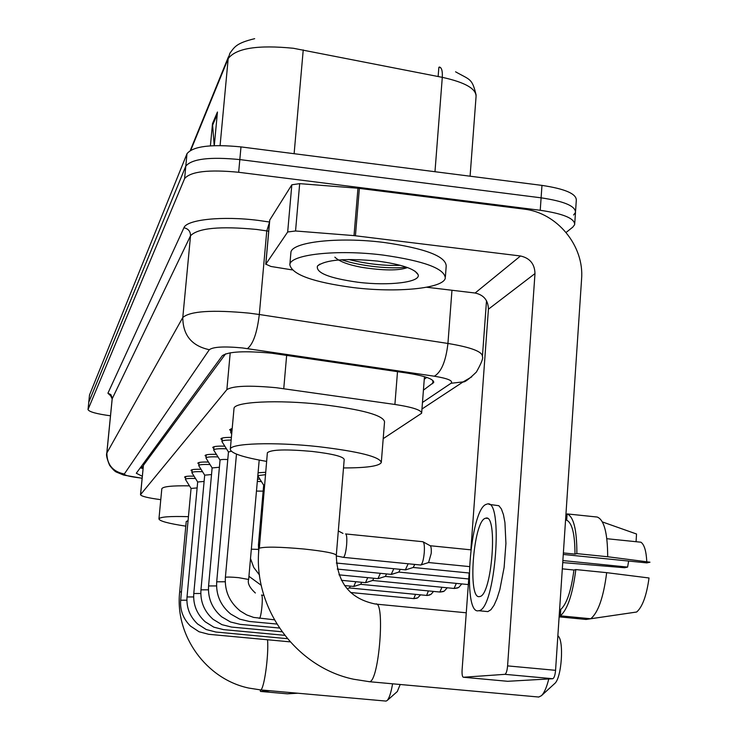<?xml version="1.0" encoding="UTF-8"?>
<svg xmlns="http://www.w3.org/2000/svg" width="738" height="738" viewBox="0 0 738 738"><rect width="100%" height="100%" fill="white"/><g stroke="black" fill="none" stroke-linecap="round" stroke-linejoin="round"><path stroke-width="1.11" d="M383.197 438.667L421.638 413.252C421.564 410.116 412.643 407.182 394.904 404.461L276.28 387.718C249.287 385.208 232.821 385.845 226.87 389.636L140.506 494.691C141.207 496.296 147.96 497.956 160.783 499.672M225.607 353.853L143.421 465.327L140.506 494.691M266.132 466.85L266.224 465.835M258.088 472.763L265.652 472.292M257.525 479.128L259.933 479.202M230.828 430.872L229.647 429.691L232.193 428.529M222.064 439.986L220.911 438.879C221.326 437.846 224.822 437.348 231.391 437.385M213.845 448.529L212.728 447.496C213.264 446.416 217.286 445.973 224.804 446.167M206.133 456.554L205.053 455.577C205.524 454.59 209.306 454.174 216.372 454.359M198.873 464.11L197.821 463.187C198.254 462.274 201.806 461.896 208.467 462.053M192.037 471.231L191.013 470.355C191.4 469.506 194.749 469.156 201.04 469.303M185.579 477.947L184.583 477.126C184.943 476.342 188.089 476.01 194.039 476.148M423.428 390.144L433.713 382.432C433.686 379.018 424.848 375.9 407.201 373.087L271.759 353.216C244.693 350.688 228.199 351.528 222.286 355.753L136.299 473.243L142.286 476.25M110.488 415.798C96.503 413.907 89.012 411.822 88.016 409.553L184.611 178.587C190.635 171.474 208.651 169.371 238.66 172.277L540.234 210.284C563.325 213.688 574.81 218.466 574.671 224.638L572.78 227.147L566.101 232.452M88.016 409.553L88.791 402.164L185.801 166.133C191.834 158.845 209.841 156.668 239.822 159.583L541.102 197.83C564.173 201.262 575.64 206.123 575.492 212.424L573.601 214.998M143.024 468.612L140.266 467.818M426.776 377.413L424.267 379.221M88.735 402.367L185.801 166.133C191.834 158.845 209.841 156.668 239.822 159.583L541.102 197.83C564.173 201.262 575.64 206.123 575.492 212.424L574.754 223.346M214.204 145.617L212.498 123.633L210.413 145.829M214.306 145.617L217.452 112.01L212.498 123.633M470.088 176.197L476.056 96.632C476.37 88.791 465.115 82.352 442.293 77.342C442.634 70.885 441.638 67.453 439.294 67.029L439.94 67.158M88.745 402.321L89.51 394.978L186.991 153.698C193.033 146.253 211.031 143.984 240.985 146.908L541.969 185.395C565.022 188.854 576.47 193.799 576.304 200.229L575.575 211.105M440.724 67.73L438.852 67.343L438.132 76.521M353.032 287.552C313.023 282.165 291.953 274.564 289.84 264.748C289.905 254.499 336.989 249.195 382.994 255.062C423.935 260.901 444.691 268.567 445.291 278.078C443.575 288.576 396.629 292.995 353.032 287.552M290.846 253.199L290.901 252.599C290.993 242.092 338.05 236.557 384.018 242.47C424.904 248.365 445.641 256.178 446.213 265.92L445.392 276.778M377.459 261.067C401.472 264.361 415.024 268.89 418.114 274.647C421.149 282.285 388.788 286.141 357.939 282.239C329.185 278.208 315.689 272.802 317.46 266.021C325.569 259.693 345.569 258.042 377.459 261.067M334.858 257.147C339.056 261.335 347.884 264.702 361.343 267.267C383.317 270.689 398.714 270.791 407.533 267.562M341.629 259.758C360.956 266.473 392.625 269.305 406.14 267.073M348.733 259.499C367.164 264.01 384.36 265.948 400.31 265.311M269.721 220.477L265.828 264.158L287.682 231.99L291.824 184.804L299.674 183.642L357.958 188.227L523.832 209.094C557.079 212.609 584.459 245.865 581.572 279.232L555.566 670.325C555.105 675.27 554.173 678.065 552.762 678.729L504.921 674.329C506.231 673.656 507.117 670.842 507.587 665.888L534.985 273.577C534.709 263.955 529.884 258.088 520.502 255.985L354.019 235.616L295.551 230.985L287.682 231.99M269.767 220.016L291.824 184.804M469.147 573.343L462.108 669.753C461.877 674.357 462.292 676.857 463.353 677.244L507.679 681.294L552.707 678.729M463.353 677.244L504.875 674.338M470.945 548.731L488.427 309.194C488.196 300.32 483.759 294.932 475.115 293.023L426.675 287.239M265.828 264.158L270.911 266.464L292.147 269.896M479.709 596.535C491.951 595.88 498.205 513.03 485.696 518.196L485.355 518.307C473.243 521.102 467.366 600.455 479.645 596.553L479.709 596.535M563.269 554.45L646.829 562.891L649.984 562.199L607.688 556.747L576.867 553.629L574.985 554.109C574.92 534.201 572.162 522.891 566.692 520.198L567.116 513.906L597.236 517.043C604.108 519.783 607.595 533.02 607.688 556.747M646.792 561.793C646.248 551.065 644.292 544.533 640.925 542.209L606.848 538.712M486.056 611.424L487.883 611.599L490.927 609.717L494.045 605.261L497.071 598.426L499.857 589.524L504.119 567.411L505.927 543.426L504.93 522.541L503.436 514.626L501.379 508.934L498.86 505.715L489.017 504.368M486.36 504.312C469.921 508.63 462.025 615.713 478.667 610.713L478.685 610.713C495.373 610.363 503.98 496.794 486.895 504.146L486.36 504.312M576.867 553.629C576.904 529.856 573.647 516.618 567.116 513.906M566.987 515.816L565.852 515.696M562.734 562.587L624.634 567.734L627.595 567.088L562.863 560.576M559.127 616.848L586.055 619.45L631.7 612.752M636.064 541.71L636.534 534.008L602.42 521.941M628.647 561.055L627.595 567.088M590.704 618.758C598.195 612.623 603.527 597.254 606.682 572.66L649.034 577.983C646.562 595.621 642.438 606.968 636.663 612.014L590.704 618.758L560.345 615.824L560.769 609.45L559.625 609.339M560.769 609.45C566.821 603.85 571.212 590.704 573.943 570.013L575.825 569.57L606.682 572.66M562.319 568.85L573.943 570.013M574.985 554.109L563.371 552.937M565.557 520.078L566.692 520.198M560.345 615.824C567.522 609.643 572.679 594.219 575.825 569.57M336.316 555.151L344.203 459.479C343.354 456.554 332.681 453.87 312.174 451.435C286.03 449.11 271.095 449.543 267.368 452.745L267.359 452.892M266.612 461.388C242.977 457.32 230.874 453.28 230.311 449.276C229.804 443.289 274.102 441.758 318.567 446.674C359.074 451.536 379.987 456.813 381.297 462.523C379.184 466.13 366.583 467.938 343.502 467.938M233.974 408.797L234.001 408.566C233.568 401.749 277.802 399.47 322.119 404.535C362.487 409.572 383.299 415.328 384.544 421.813L381.343 461.951M538.648 697.05L541.378 695.731C544.201 693.019 546.664 687.419 548.777 678.96M557.863 635.787C564.275 640.058 561.701 678.305 554.616 683.609L541.378 695.731M188.061 520.677L186.234 521.489L179.657 592.162L181.456 591.682M185.801 526.157C168.485 523.51 159.537 521.102 158.947 518.934C159.869 516.877 169.703 516.12 188.43 516.674M158.947 518.934L161.806 488.833C162.655 486.563 171.871 485.567 189.445 485.844M385.992 701.1L387.146 700.519C389.221 698.296 391.039 692.724 392.588 683.803M400.18 684.523L397.284 691.571M230.939 432.874L230.699 432.339L231.917 431.527M222.147 441.924L228.466 452.016L231.252 451.232M221.935 441.582L221.926 441.453C222.276 440.521 225.358 440.06 231.151 440.06M213.909 450.411L220.044 460.161C220.431 459.534 223.005 459.313 227.784 459.516M213.716 450.106L213.716 449.986C214.324 448.907 218.577 448.51 226.465 448.815M206.179 458.381L212.129 467.92L219.398 467.265M206.003 458.104L206.003 457.994C206.557 456.997 210.551 456.637 217.978 456.914M198.9 465.881L204.694 475.161L211.52 474.562M198.753 465.632L198.743 465.53C199.251 464.617 203.005 464.276 210.016 464.534M192.055 472.957L197.673 481.997L204.112 481.434M191.908 472.726L191.908 472.634C192.369 471.785 195.911 471.471 202.535 471.711M191.059 488.445L197.129 487.919M185.579 479.635L185.45 479.34C185.865 478.556 189.214 478.261 195.496 478.482M345.799 533.961L422.883 541.72C424.184 542.448 424.654 546.037 424.276 552.485C423.621 559.358 422.514 563.509 420.955 564.948L420.448 564.994M423.261 541.923L430.162 545.714C431.112 546.249 431.462 548.841 431.195 553.491L428.584 562.55M414.784 564.432L413.215 567.476L469.147 573.002M408.16 563.767L405.356 569.847M400.254 569.339L398.824 572.088L468.731 578.97M393.815 568.703L391.214 574.395M386.62 573.943L385.319 576.424L468.326 584.561M380.365 573.325L377.948 578.657M373.815 578.251L372.616 580.492M367.736 577.651L365.485 582.66M257.977 476.075L263.678 485.161L264.564 484.718M257.83 475.659L265.449 474.663M361.749 582.3L360.661 584.321M355.836 581.719L353.733 586.433M256.464 491.093L263.152 491.121M257.322 481.434L261.427 481.573M350.375 586.11L349.378 587.946L426.435 595.409M260.136 689.873L260.486 691.432L287.322 693.821L297.746 693.231M260.486 691.432L270.062 690.759M286.658 355.292L283.752 388.658M143.209 466.73L141.318 466.388M230.219 352.792L226.87 389.636M397.505 371.648L394.904 404.461M143.421 465.327L140.607 494.451M422.477 402.459L451.019 383.271C453.464 380.808 447.901 378.456 434.341 376.214L242.387 347.939C224.223 346.233 213.208 346.823 209.324 349.711L124.316 474.008C124.593 475.447 130.478 476.822 141.954 478.15L142.102 478.159M142.093 478.27L123.689 475.078L116.881 472.283C115.248 471.831 112.813 469.488 109.584 465.263C106.927 458.778 105.995 454.728 106.789 453.123L182.793 317.497C190.127 311.122 212.221 309.665 249.075 313.124L259.306 314.499L266.769 230.911L256.612 229.444C219.979 225.948 197.959 228.051 190.533 235.763L112.167 398.834L110.589 395.642L111.678 396.527M111.899 396.961L107.923 393.216L183.937 227.756C188.31 228.725 190.505 231.391 190.533 235.763L182.793 317.497C182.913 335.209 191.76 345.947 209.324 349.711M183.937 227.756C186.686 219.564 222.452 215.8 258.318 220.404L269.527 222.027M540.234 210.284L541.969 185.395M238.66 172.277L240.985 146.908M184.611 178.587L186.991 153.698M88.062 409.35L89.51 394.978M247.451 348.604C253.162 344.102 257.11 332.737 259.306 314.499L447.938 343.456L451.96 290.255M434.341 376.214C441.352 372.072 445.89 361.15 447.938 343.456C471.112 347.33 482.606 351.675 482.421 356.519C483.408 358.022 481.388 363.207 476.37 372.072C469.008 379.166 464.599 382.441 463.141 381.897L471.785 376.804M268.706 231.234L266.769 230.911L269.499 222.295M124.316 474.008C112.711 471.628 106.899 464.571 106.872 452.828L112.287 397.948L110.82 394.572L107.923 393.216M451.019 383.271L463.141 381.897L421.97 409.009M432.929 380.531L432.689 383.677M434.977 171.714L442.293 77.342L293.392 48.274C257.765 44.75 236.031 48.182 228.19 58.597L229.942 53.154C234.61 46.974 236.123 43.164 254.665 38.68M303.235 49.907L294.121 153.698M220.09 145.515L228.19 58.597L190.838 150.1M212.489 125.478L217.23 114.399M488.427 309.194L534.985 273.577M475.115 293.023L520.502 255.985M359.36 188.374L355.43 235.763M507.587 665.888L555.566 670.325M354.019 235.616L357.958 188.227M299.674 183.642L295.551 230.985M258.955 548.583C252.691 607.54 295.634 667.198 353.64 679.237L369.489 681.709C379.083 681.967 385.439 599.579 375.541 604.062C350.07 598.905 336.989 582.66 336.307 555.317C335.375 553.334 324.572 551.231 303.908 549.007C279.868 546.849 265.007 546.581 259.333 548.196L267.368 452.745M538.869 697.041L368.696 681.644M267.553 639.763C268.936 655.206 263.964 690.5 260.523 689.901L260.21 689.864M225.394 577.42L225.404 577.328C226.686 576.885 231.068 576.987 238.549 577.651L248.632 579.468M261.473 595.068C263.521 594.551 261.344 618.343 259.342 618.389L259.158 618.37M216.714 581.848L216.704 581.802C215.874 594.791 220.551 605.538 230.726 614.053L239.675 619.136L249.444 621.488M228.466 451.951L216.704 581.802L225.247 581.756M220.044 460.161L208.577 585.954C207.765 598.278 212.12 608.564 221.658 616.802L230.524 621.996L240.274 624.376M208.577 585.954L216.566 585.917M200.957 589.883L200.957 589.846C200.155 601.553 204.223 611.387 213.144 619.357L221.926 624.662L231.667 627.097M212.138 467.864L200.957 589.846L208.439 589.819M193.79 593.546L193.78 593.509C193.005 604.625 196.797 614.034 205.136 621.747L213.845 627.171L223.577 629.643M204.694 475.115L193.78 593.509L200.81 593.49M187.037 596.987L187.028 596.959C186.28 607.512 189.795 616.525 197.599 623.988L206.234 629.532L215.966 632.051M197.683 481.951L187.028 596.959L193.642 596.941M185.459 479.432L191.059 488.436L180.662 600.215C179.924 610.243 183.199 618.859 190.487 626.082L199.048 631.756L208.771 634.311M180.662 600.215L186.898 600.206M345.578 533.925C346.722 534.377 347.072 537.974 346.639 544.709C345.901 552.042 344.849 556.258 343.484 557.356L343.216 557.328M456.324 583.38L454.101 588.435M457.726 587.965L454.368 588.463M441.951 587.264L439.866 592.024M443.39 591.562L440.116 592.051M258.457 544.819L259.315 544.46M428.381 590.917L426.629 595.437L427.496 595.455L426.656 595.428M429.857 594.948L427.496 595.455L431.084 594.293L433.538 591.415M251.326 549.192L258.355 549.367M415.559 594.358L413.732 598.601M417.053 598.158L413.944 598.629L350.605 592.503M143.126 467.56L140.875 466.988M424.461 376.675L421.675 412.8M482.486 355.661L486.508 300.707M106.789 453.123L112.167 398.834M433.75 381.924L433.713 382.432M455.558 71.798C470.171 80.119 472.099 78.025 476.139 95.174M190.321 150.377L228.512 56.678M289.84 264.748L290.901 252.599M414.977 271.141L418.114 274.647M319.822 264.121L317.46 266.021M552.762 678.729L504.921 674.329M265.754 264.342L269.684 220.219M487.218 518.362L485.696 518.196M487.864 611.599L478.667 610.713M230.311 449.276L234.001 408.566M376.463 604.154L466.268 612.789M179.657 592.162C174.841 635.566 206.234 679.255 248.881 688.084L260.523 689.901L386.085 701.091M397.404 691.46L387.146 700.519M259.204 460.06L248.66 579.422C247.341 583.149 249.573 587.679 255.357 592.992M274.324 619.8L253.623 617.411L246.741 614.929L240.422 611.11C229.546 602.309 224.536 591.064 225.385 577.365L236.474 454.119M231.686 434.064L230.699 432.486M230.699 432.339L231.012 428.796M261.575 595.096L263.853 595.317M221.926 441.453L222.239 438.049M249.536 621.479L276.824 624.044M213.716 449.986L214.011 446.711M240.357 624.376L279.379 628.029M206.003 457.994L206.289 454.848M231.75 627.088L281.99 631.783M198.743 465.53L199.029 462.495M223.66 629.643L284.656 635.326M191.908 472.634L192.175 469.709M216.031 632.042L287.368 638.674M185.45 479.34L185.718 476.517M208.845 634.311L290.126 641.857M338.308 530.954L342.967 533.408M420.761 565.022L343.484 557.356L336.26 555.926M469.359 566.59L428.63 562.54M428.778 562.485L420.955 564.948M470.807 549.828L430.254 545.742M336.334 563.029L405.632 569.874M413.391 567.421L405.817 569.81M337.275 569.081L391.472 574.413M398.981 572.042L391.638 574.358M338.963 574.837L378.188 578.675M385.457 576.378L378.336 578.62M461.785 583.924L458.695 587.494L454.331 588.472L372.653 580.483M341.38 580.308L365.697 582.679M372.755 580.446L365.827 582.633M447.256 587.78L444.239 591.147L440.079 592.051L360.688 584.321M263.678 485.106L258.438 544.745L258.669 552.439M344.563 585.548L353.926 586.452M360.79 584.284L354.055 586.406M250.505 558.546L253.743 567.448L259.49 575.022M349.498 587.909L346.998 588.693M420.577 594.846L417.726 597.835L413.907 598.629M261.252 585.308L248.937 576.304"/></g></svg>
